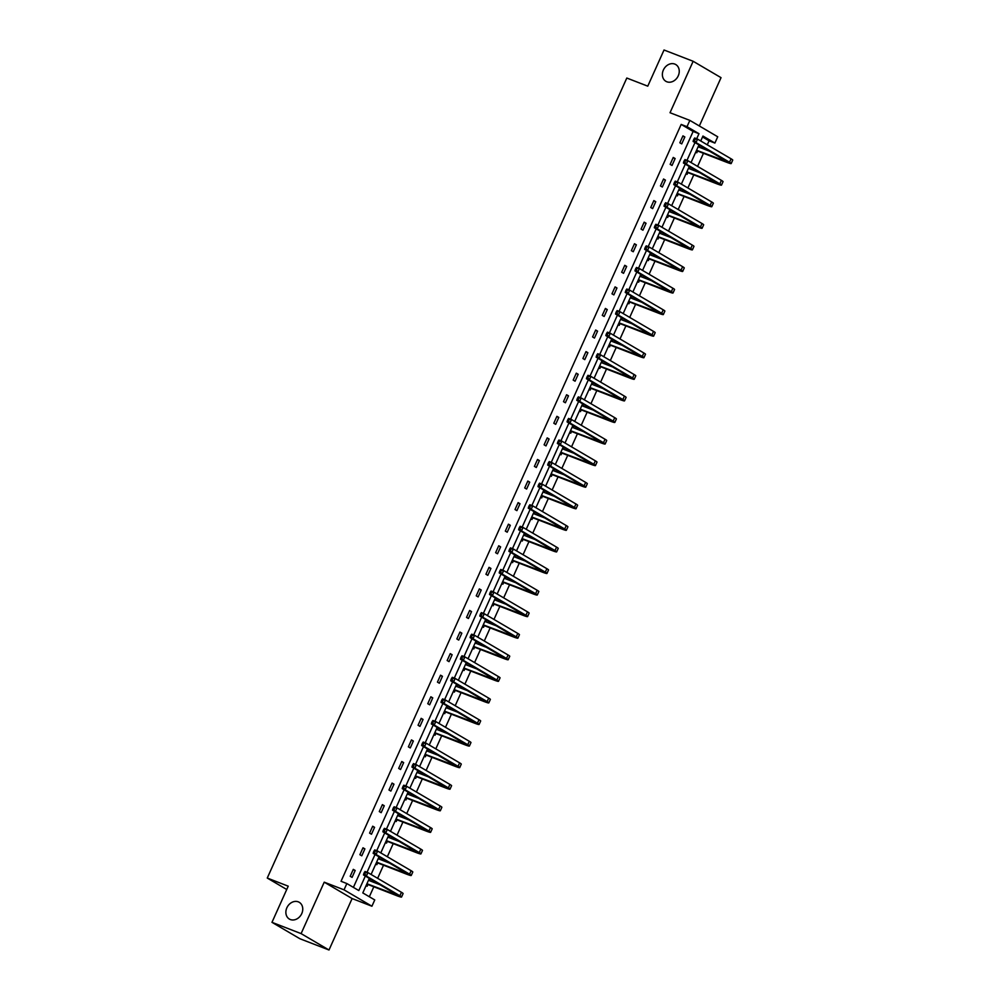<?xml version="1.0" encoding="UTF-8"?>
<svg xmlns="http://www.w3.org/2000/svg" width="1000" height="1000" viewBox="0 0 1000 1000"><rect width="100%" height="100%" fill="white"/><g stroke="black" fill="none" stroke-linecap="round" stroke-linejoin="round"><path stroke-width="1.5" d="M298.288 901.838A9.738 7.963 120.4 0 1 299.237 902.3A9.738 7.963 120.4 0 1 301.488 914.163A9.738 7.963 120.4 0 1 290.338 919.538A9.738 7.963 120.4 0 1 289.375 919.075A9.738 7.963 120.4 0 1 287.137 907.225A9.738 7.963 120.4 0 1 298.288 901.838M674.788 64.075A9.738 7.963 120.4 0 1 675.75 64.538A9.738 7.963 120.4 0 1 677.987 76.388A9.738 7.963 120.4 0 1 666.838 81.775A9.738 7.963 120.4 0 1 665.888 81.312A9.738 7.963 120.4 0 1 663.637 69.463A9.738 7.963 120.4 0 1 674.788 64.075M699.338 125.975L721.038 77.663L693.15 61.275L670.025 112.725L689.837 120.388L717.725 136.775L714.9 143.075L702.95 136.05L700.738 140.975M271.975 922.337L301.1 933.612L329 950L299.875 938.725L271.975 922.337L288.225 886.175L267.262 878.05L626.8 78.037L647.763 86.163L664.025 50L693.15 61.275M707.275 144.812L709.075 140.812L714.9 143.075M369.338 896.75L373.825 886.787M375.525 883.012L375.875 882.225M377.638 878.312L383.512 865.212M385.213 861.438L385.562 860.65M387.325 856.737L393.212 843.637M394.913 839.862L395.262 839.075M397.025 835.163L402.912 822.062M404.6 818.288L404.963 817.513M406.712 813.587L412.6 800.5M414.3 796.712L414.65 795.938M416.413 792.013L422.3 778.925M424 775.138L424.35 774.362M426.112 770.438L431.987 757.35M433.688 753.575L434.038 752.788M435.8 748.875L441.688 735.775M443.387 732L443.738 731.213M445.5 727.3L451.388 714.2M453.088 710.425L453.438 709.638M455.2 705.725L461.075 692.625M462.775 688.85L463.125 688.062M464.888 684.15L470.775 671.05M472.475 667.275L472.825 666.5M474.588 662.575L480.475 649.488M482.175 645.7L482.525 644.925M484.288 641L490.163 627.913M491.863 624.125L492.212 623.35M493.975 619.425L499.862 606.337M501.562 602.562L501.912 601.775M503.675 597.85L509.562 584.763M511.25 580.988L511.613 580.2M513.362 576.287L519.25 563.188M520.95 559.412L521.3 558.625M523.062 554.712L528.95 541.613M530.65 537.837L531 537.05M532.762 533.138L538.638 520.037M540.337 516.263L540.688 515.475M542.45 511.562L548.337 498.475M550.037 494.688L550.388 493.913M552.15 489.988L558.038 476.9M559.738 473.113L560.087 472.337M561.85 468.413L567.725 455.325M569.425 451.538L569.775 450.763M571.538 446.838L577.425 433.75M579.125 429.975L579.475 429.188M581.237 425.275L587.125 412.175M588.812 408.4L589.175 407.612M590.938 403.7L596.812 390.6M598.513 386.825L598.862 386.037M600.625 382.125L606.512 369.025M608.212 365.25L608.562 364.462M610.325 360.55L616.213 347.45M617.9 343.675L618.263 342.9M620.013 338.975L625.9 325.887M627.6 322.1L627.95 321.325M629.712 317.4L635.6 304.312M637.3 300.525L637.65 299.75M639.412 295.825L645.288 282.738M646.988 278.962L647.337 278.175M649.1 274.25L654.987 261.163M656.688 257.387L657.038 256.6M658.8 252.688L664.688 239.587M666.388 235.812L666.737 235.025M668.5 231.112L674.375 218.012M676.075 214.237L676.425 213.45M678.188 209.537L684.075 196.438M685.775 192.662L686.125 191.887M687.887 187.963L693.775 174.875M695.462 171.088L695.825 170.312M697.575 166.388L703.462 153.3M705.163 149.512L705.512 148.737M369.338 878.388L362.8 892.913L374.75 899.938L371.925 906.225L344.038 889.837L346.863 883.55L358.812 890.562L365.337 876.038M329 950L352.113 898.55L371.925 906.225M267.262 878.05L286.737 889.5M364.888 848.9L363 847.788L359.888 854.7L361.775 855.812L364.888 848.9L362.85 848.112M384.275 805.75L382.388 804.638L379.288 811.55L381.163 812.663L384.275 805.75L382.25 804.963M403.663 762.6L401.788 761.5L398.675 768.413L400.562 769.513L403.663 762.6L401.637 761.812M423.062 719.45L421.175 718.35L418.062 725.263L419.95 726.375L423.062 719.45L421.025 718.662M442.45 676.312L440.562 675.2L437.45 682.113L439.338 683.225L442.45 676.312L440.425 675.525M461.838 633.162L459.95 632.05L456.85 638.962L458.738 640.075L461.838 633.162L459.812 632.375M481.225 590.013L479.35 588.913L476.238 595.825L478.125 596.925L481.225 590.013L479.2 589.225M500.625 546.862L498.738 545.763L495.625 552.675L497.512 553.787L500.625 546.862L498.587 546.087M520.013 503.725L518.125 502.612L515.025 509.525L516.9 510.637L520.013 503.725L517.987 502.938M539.4 460.575L537.513 459.462L534.412 466.388L536.3 467.488L539.4 460.575L537.375 459.787M558.787 417.425L556.912 416.325L553.8 423.237L555.688 424.338L558.787 417.425L556.763 416.637M578.188 374.275L576.3 373.175L573.188 380.087L575.075 381.2L578.188 374.275L576.15 373.5M597.575 331.138L595.688 330.025L592.587 336.938L594.462 338.05L597.575 331.138L595.55 330.35M616.962 287.987L615.087 286.875L611.975 293.8L613.862 294.9L616.962 287.987L614.938 287.2M636.362 244.838L634.475 243.738L631.362 250.65L633.25 251.75L636.362 244.838L634.325 244.05M655.75 201.7L653.863 200.588L650.75 207.5L652.638 208.612L655.75 201.7L653.725 200.912M675.138 158.55L673.25 157.438L670.15 164.35L672.025 165.463L675.138 158.55L673.112 157.762M353.4 887.387L693.125 131.45L681.188 124.425L341.037 881.287L346.863 883.55M684.837 136.975L682.95 135.863L679.837 142.787L681.725 143.887L684.837 136.975L682.8 136.188M665.438 180.125L663.562 179.013L660.45 185.925L662.337 187.037L665.438 180.125L663.413 179.338M646.05 223.263L644.163 222.162L641.062 229.075L642.95 230.188L646.05 223.263L644.025 222.488M626.663 266.413L624.775 265.312L621.675 272.225L623.55 273.325L626.663 266.413L624.637 265.625M607.275 309.562L605.388 308.45L602.275 315.363L604.163 316.475L607.275 309.562L605.237 308.775M587.875 352.713L586 351.6L582.888 358.512L584.775 359.625L587.875 352.713L585.85 351.925M568.488 395.85L566.6 394.75L563.5 401.662L565.388 402.775L568.488 395.85L566.462 395.075M549.1 439L547.212 437.9L544.1 444.812L545.988 445.913L549.1 439L547.075 438.212M529.712 482.15L527.825 481.037L524.712 487.95L526.6 489.062L529.712 482.15L527.675 481.362M510.312 525.3L508.438 524.188L505.325 531.1L507.212 532.212L510.312 525.3L508.288 524.513M490.925 568.438L489.038 567.337L485.938 574.25L487.812 575.35L490.925 568.438L488.9 567.65M471.538 611.587L469.65 610.475L466.538 617.4L468.425 618.5L471.538 611.587L469.5 610.8M452.15 654.737L450.262 653.625L447.15 660.537L449.038 661.65L452.15 654.737L450.112 653.95M432.75 697.875L430.863 696.775L427.762 703.688L429.65 704.8L432.75 697.875L430.725 697.1M413.363 741.025L411.475 739.925L408.375 746.838L410.25 747.938L413.363 741.025L411.337 740.238M393.975 784.175L392.088 783.062L388.975 789.987L390.863 791.087L393.975 784.175L391.938 783.388M374.575 827.325L372.7 826.213L369.588 833.125L371.475 834.237L374.575 827.325L372.55 826.538M355.188 870.462L353.3 869.362L350.2 876.275L352.088 877.387L355.188 870.462L353.162 869.688M681.188 124.425L687.013 126.688L689.837 120.388M352.113 898.55L324.225 882.175L301.1 933.612M324.225 882.175L344.038 889.837M696.675 138.775L698.962 133.7L687.013 126.688M367.038 872.262L375.037 854.463M376.725 850.688L384.725 832.887M386.425 829.112L394.425 811.325M396.125 807.537L404.125 789.75M405.812 785.975L413.812 768.175M415.513 764.4L423.512 746.6M425.213 742.825L433.2 725.025M434.9 721.25L442.9 703.45M444.6 699.675L452.6 681.875M454.3 678.1L462.287 660.312M463.988 656.525L471.987 638.737M473.688 634.95L481.688 617.163M483.375 613.387L491.375 595.588M493.075 591.812L501.075 574.012M502.775 570.237L510.763 552.438M512.463 548.663L520.462 530.862M522.163 527.087L530.163 509.288M531.862 505.513L539.85 487.725M541.55 483.938L549.55 466.15M551.25 462.375L559.25 444.575M560.938 440.8L568.938 423M570.638 419.225L578.638 401.425M580.337 397.65L588.337 379.85M590.025 376.075L598.025 358.275M599.725 354.5L607.725 336.712M609.425 332.925L617.413 315.138M619.113 311.35L627.112 293.562M628.812 289.788L636.812 271.988M638.513 268.212L646.5 250.413M648.2 246.637L656.2 228.837M657.9 225.062L665.9 207.262M667.588 203.487L675.588 185.7M677.288 181.912L685.288 164.125M686.988 160.338L694.987 142.55M698.975 144.9L691.038 162.55M689.287 166.462L681.35 184.125M679.587 188.038L671.65 205.7M669.887 209.613L661.963 227.275M660.2 231.188L652.262 248.837M650.5 252.763L642.562 270.413M640.8 274.337L632.875 291.988M631.112 295.912L623.175 313.562M621.413 317.475L613.475 335.138M611.712 339.05L603.787 356.712M602.025 360.625L594.087 378.288M592.325 382.2L584.388 399.85M582.638 403.775L574.7 421.425M572.938 425.35L565 443M563.237 446.925L555.312 464.575M553.55 468.5L545.612 486.15M543.85 490.062L535.913 507.725M534.15 511.637L526.225 529.3M524.462 533.212L516.525 550.862M514.763 554.788L506.825 572.438M505.062 576.362L497.137 594.012M495.375 597.938L487.438 615.588M485.675 619.513L477.738 637.163M475.988 641.075L468.05 658.737M466.287 662.65L458.35 680.312M456.587 684.225L448.663 701.888M446.9 705.8L438.963 723.45M437.2 727.375L429.263 745.025M427.5 748.95L419.575 766.6M417.812 770.525L409.875 788.175M408.113 792.087L400.175 809.75M398.425 813.662L390.487 831.325M388.725 835.238L380.788 852.9M379.025 856.812L371.087 874.463M709.075 140.812L702.537 136.975M369.2 878.7L370.262 879.325L369.637 880.738M367.863 884.688L367.163 886.237L366.087 885.612M378.888 857.125L379.963 857.75L379.325 859.163M377.55 863.112L376.85 864.663L375.788 864.038M388.587 835.55L389.663 836.175L389.025 837.588M387.25 841.538L386.55 843.088L385.475 842.463M398.275 813.975L399.35 814.6L398.725 816.012M396.95 819.963L396.25 821.525L395.175 820.888M407.975 792.4L409.05 793.025L408.413 794.438M406.637 798.388L405.938 799.95L404.875 799.312M417.675 770.825L418.75 771.462L418.113 772.862M416.337 776.825L415.637 778.375L414.562 777.738M427.362 749.25L428.438 749.887L427.812 751.287M426.025 755.25L425.337 756.8L424.263 756.175M437.062 727.675L438.137 728.312L437.5 729.712M435.725 733.675L435.025 735.225L433.95 734.6M446.763 706.112L447.825 706.737L447.2 708.15M445.425 712.1L444.725 713.65L443.65 713.025M456.45 684.538L457.525 685.163L456.887 686.575M455.112 690.525L454.412 692.075L453.35 691.45M466.15 662.962L467.225 663.587L466.587 665M464.812 668.95L464.113 670.5L463.038 669.875M475.85 641.388L476.912 642.013L476.287 643.425M474.513 647.375L473.812 648.938L472.738 648.3M485.538 619.812L486.613 620.45L485.975 621.85M484.2 625.8L483.5 627.362L482.438 626.725M495.238 598.237L496.312 598.875L495.675 600.275M493.9 604.237L493.2 605.788L492.125 605.15M504.925 576.663L506 577.3L505.375 578.7M503.587 582.663L502.9 584.212L501.825 583.587M514.625 555.1L515.7 555.725L515.062 557.137M513.288 561.087L512.587 562.638L511.512 562.013M524.325 533.525L525.4 534.15L524.763 535.562M522.987 539.513L522.288 541.062L521.213 540.438M534.012 511.95L535.087 512.575L534.462 513.987M532.675 517.938L531.987 519.487L530.913 518.862M543.713 490.375L544.788 491L544.15 492.413M542.375 496.362L541.675 497.925L540.6 497.287M553.413 468.8L554.475 469.425L553.85 470.838M552.075 474.787L551.375 476.35L550.3 475.712M563.1 447.225L564.175 447.863L563.538 449.263M561.763 453.225L561.062 454.775L560 454.137M572.8 425.65L573.875 426.287L573.237 427.688M571.462 431.65L570.763 433.2L569.688 432.575M582.5 404.075L583.562 404.712L582.938 406.112M581.163 410.075L580.462 411.625L579.388 411M592.188 382.512L593.263 383.137L592.625 384.55M590.85 388.5L590.15 390.05L589.087 389.425M601.888 360.938L602.962 361.562L602.325 362.975M600.55 366.925L599.85 368.475L598.775 367.85M611.575 339.363L612.65 339.988L612.025 341.4M610.237 345.35L609.55 346.9L608.475 346.275M621.275 317.787L622.35 318.412L621.712 319.825M619.938 323.775L619.237 325.337L618.162 324.7M630.975 296.212L632.05 296.85L631.413 298.25M629.637 302.2L628.938 303.762L627.863 303.125M640.662 274.637L641.737 275.275L641.112 276.675M639.325 280.637L638.638 282.188L637.562 281.55M650.362 253.062L651.438 253.7L650.8 255.1M649.025 259.062L648.325 260.613L647.25 259.988M660.062 231.5L661.125 232.125L660.5 233.538M658.725 237.488L658.025 239.037L656.95 238.412M669.75 209.925L670.825 210.55L670.188 211.962M668.413 215.912L667.712 217.463L666.65 216.838M679.45 188.35L680.525 188.975L679.887 190.387M678.112 194.338L677.412 195.888L676.338 195.263M689.15 166.775L690.212 167.4L689.587 168.812M687.812 172.763L687.113 174.325L686.038 173.688M698.838 145.2L699.912 145.838L699.275 147.238M697.5 151.188L696.8 152.75L695.738 152.113M693.125 131.45L698.962 133.7M698.763 145.387L699.912 145.838M689.062 166.962L690.212 167.4M679.362 188.525L680.525 188.975M669.675 210.1L670.825 210.55M659.975 231.675L661.125 232.125M650.275 253.25L651.438 253.7M640.588 274.825L641.737 275.275M630.887 296.4L632.05 296.85M621.188 317.975L622.35 318.412M611.5 339.55L612.65 339.988M601.8 361.112L602.962 361.562M592.112 382.688L593.263 383.137M582.413 404.263L583.562 404.712M572.712 425.838L573.875 426.287M563.025 447.413L564.175 447.863M553.325 468.988L554.475 469.425M543.625 490.562L544.788 491M533.938 512.125L535.087 512.575M524.237 533.7L525.4 534.15M514.55 555.275L515.7 555.725M504.85 576.85L506 577.3M495.15 598.425L496.312 598.875M485.462 620L486.613 620.45M475.763 641.575L476.912 642.013M466.062 663.15L467.225 663.587M456.375 684.712L457.525 685.163M446.675 706.287L447.825 706.737M436.975 727.862L438.137 728.312M427.287 749.438L428.438 749.887M417.587 771.012L418.75 771.462M407.9 792.588L409.05 793.025M398.2 814.163L399.35 814.6M388.5 835.725L389.663 836.175M378.812 857.3L379.963 857.75M369.113 878.875L370.262 879.325M698.312 146.387L698.975 147.125M694.087 138.787L693.462 140.162L694.625 140.625L694.65 137.988L697.562 139.113L696.012 142.575L729.525 162.25A11.4 0.862 24.2 0 1 731.188 163.55A11.4 0.862 24.2 0 1 726.438 162.188L697.95 151.163L696.1 151.3M698.125 146.788L710.1 151.425M696.575 150.25L727.725 161.988L693.1 141.438L693.462 140.162M695.25 139.238L697.562 139.113L731.075 158.8A11.4 0.862 24.2 0 1 732.738 160.087L731.188 163.55M694.625 140.625L696.012 142.575L693.1 141.438M696.538 150.325L697.95 151.163M688.612 167.963L689.275 168.7M684.388 160.362L683.763 161.737L684.938 162.188L684.963 159.562L687.875 160.688L686.325 164.15L719.825 183.825A11.4 0.862 24.2 0 1 721.488 185.125A11.4 0.862 24.2 0 1 716.75 183.762L688.25 172.738L686.4 172.875M688.425 168.363L700.413 173M686.875 171.825L718.025 183.562L683.413 163.012L683.763 161.737M685.55 160.812L687.875 160.688L721.388 180.375A11.4 0.862 24.2 0 1 723.05 181.663L721.488 185.125M684.938 162.188L686.325 164.15L683.413 163.012M686.838 171.9L688.25 172.738M678.913 189.525L679.587 190.263M674.688 181.938L674.075 183.312L675.238 183.762L675.263 181.137L678.175 182.262L676.625 185.712L710.138 205.4A11.4 0.862 24.2 0 1 711.8 206.688A11.4 0.862 24.2 0 1 707.05 205.338L678.55 194.3L676.712 194.45M678.737 189.938L690.713 194.575M677.175 193.4L708.325 205.138L673.713 184.587L674.075 183.312M675.863 182.387L678.175 182.262L711.688 201.95A11.4 0.862 24.2 0 1 713.35 203.238L711.8 206.688M675.238 183.762L676.625 185.712L673.713 184.587M677.15 193.475L678.55 194.3M669.225 211.1L669.887 211.838M665 203.5L664.375 204.887L665.537 205.338L665.575 202.7L668.487 203.837L666.925 207.288L700.438 226.975A11.4 0.862 24.2 0 1 702.1 228.263A11.4 0.862 24.2 0 1 697.35 226.912L668.863 215.875L667.013 216.025M669.038 211.513L681.025 216.15M667.487 214.963L698.637 226.713L664.013 206.163L664.375 204.887M666.162 203.962L668.487 203.837L701.988 223.512A11.4 0.862 24.2 0 1 703.65 224.812L702.1 228.263M665.537 205.338L666.925 207.288L664.013 206.163M667.45 215.05L668.863 215.875M659.525 232.675L660.188 233.412M655.3 225.075L654.675 226.462L655.85 226.912L655.875 224.275L658.787 225.413L657.237 228.863L690.738 248.55A11.4 0.862 24.2 0 1 692.412 249.838A11.4 0.862 24.2 0 1 687.663 248.487L659.163 237.45L657.312 237.587M659.338 233.088L671.325 237.725M657.788 236.537L688.938 248.275L654.325 227.738L654.675 226.462M656.462 225.525L658.787 225.413L692.3 245.087A11.4 0.862 24.2 0 1 693.962 246.388L692.412 249.838M655.85 226.912L657.237 228.863L654.325 227.738M657.75 236.625L659.163 237.45M649.825 254.25L650.5 254.988M645.6 246.65L644.987 248.038L646.15 248.487L646.175 245.85L649.087 246.975L647.537 250.438L681.05 270.125A11.4 0.862 24.2 0 1 682.712 271.413A11.4 0.862 24.2 0 1 677.962 270.062L649.475 259.025L647.625 259.163M649.65 254.662L661.625 259.3M648.1 258.113L679.25 269.85L644.625 249.312L644.987 248.038M646.775 247.1L649.087 246.975L682.6 266.663A11.4 0.862 24.2 0 1 684.262 267.95L682.712 271.413M646.15 248.487L647.537 250.438L644.625 249.312M648.062 258.2L649.475 259.025M640.138 275.825L640.8 276.562M635.913 268.225L635.288 269.613L636.45 270.062L636.487 267.425L639.4 268.55L637.837 272.013L671.35 291.7A11.4 0.862 24.2 0 1 673.012 292.987A11.4 0.862 24.2 0 1 668.263 291.637L639.775 280.6L637.925 280.738M639.95 276.238L651.938 280.875M638.4 279.688L669.55 291.425L634.925 270.887L635.288 269.613M637.075 268.675L639.4 268.55L672.9 288.238A11.4 0.862 24.2 0 1 674.575 289.525L673.012 292.987M636.45 270.062L637.837 272.013L634.925 270.887M638.362 279.775L639.775 280.6M630.438 297.4L631.112 298.137M626.213 289.8L625.6 291.188L626.763 291.637L626.788 289L629.7 290.125L628.15 293.587L661.663 313.263A11.4 0.862 24.2 0 1 663.325 314.562A11.4 0.862 24.2 0 1 658.575 313.2L630.075 302.175L628.225 302.312M630.262 297.8L642.237 302.45M628.7 301.262L659.85 313L625.237 292.45L625.6 291.188M627.375 290.25L629.7 290.125L663.213 309.812A11.4 0.862 24.2 0 1 664.875 311.1L663.325 314.562M626.763 291.637L628.15 293.587L625.237 292.45M628.663 301.337L630.075 302.175M620.75 318.975L621.413 319.713M616.525 311.375L615.9 312.75L617.062 313.2L617.087 310.575L620 311.7L618.45 315.163L651.963 334.837A11.4 0.862 24.2 0 1 653.625 336.138A11.4 0.862 24.2 0 1 648.875 334.775L620.388 323.75L618.538 323.888M620.562 319.375L632.537 324.012M619.012 322.837L650.163 334.575L615.538 314.025L615.9 312.75M617.688 311.825L620 311.7L653.512 331.388A11.4 0.862 24.2 0 1 655.175 332.675L653.625 336.138M617.062 313.2L618.45 315.163L615.538 314.025M618.975 322.912L620.388 323.75M611.05 340.538L611.712 341.275M606.825 332.95L606.2 334.325L607.362 334.775L607.4 332.15L610.312 333.275L608.75 336.725L642.262 356.413A11.4 0.862 24.2 0 1 643.925 357.7A11.4 0.862 24.2 0 1 639.188 356.35L610.688 345.312L608.837 345.462M610.862 340.95L622.85 345.588M609.312 344.412L640.462 356.15L605.837 335.6L606.2 334.325M607.987 333.4L610.312 333.275L643.825 352.962A11.4 0.862 24.2 0 1 645.487 354.25L643.925 357.7M607.362 334.775L608.75 336.725L605.837 335.6M609.275 344.487L610.688 345.312M601.35 362.113L602.025 362.85M597.125 354.513L596.512 355.9L597.675 356.35L597.7 353.725L600.612 354.85L599.062 358.3L632.575 377.987A11.4 0.862 24.2 0 1 634.237 379.275A11.4 0.862 24.2 0 1 629.487 377.925L600.988 366.887L599.15 367.038M601.175 362.525L613.15 367.163M599.612 365.988L630.763 377.725L596.15 357.175L596.512 355.9M598.3 354.975L600.612 354.85L634.125 374.525A11.4 0.862 24.2 0 1 635.788 375.825L634.237 379.275M597.675 356.35L599.062 358.3L596.15 357.175M599.575 366.062L600.988 366.887M591.663 383.688L592.325 384.425M587.438 376.087L586.812 377.475L587.975 377.925L588 375.288L590.913 376.425L589.362 379.875L622.875 399.562A11.4 0.862 24.2 0 1 624.538 400.85A11.4 0.862 24.2 0 1 619.788 399.5L591.3 388.462L589.45 388.6M591.475 384.1L603.45 388.738M589.925 387.55L621.075 399.3L586.45 378.75L586.812 377.475M588.6 376.538L590.913 376.425L624.425 396.1A11.4 0.862 24.2 0 1 626.087 397.4L624.538 400.85M587.975 377.925L589.362 379.875L586.45 378.75M589.888 387.638L591.3 388.462M581.962 405.262L582.625 406M577.737 397.663L577.112 399.05L578.288 399.5L578.312 396.863L581.225 397.987L579.675 401.45L613.175 421.138A11.4 0.862 24.2 0 1 614.837 422.425A11.4 0.862 24.2 0 1 610.1 421.075L581.6 410.037L579.75 410.175M581.775 405.675L593.763 410.312M580.225 409.125L611.375 420.863L576.763 400.325L577.112 399.05M578.9 398.113L581.225 397.987L614.738 417.675A11.4 0.862 24.2 0 1 616.4 418.963L614.837 422.425M578.288 399.5L579.675 401.45L576.763 400.325M580.188 409.212L581.6 410.037M572.263 426.838L572.938 427.575M568.038 419.237L567.425 420.625L568.587 421.075L568.612 418.438L571.525 419.562L569.975 423.025L603.488 442.713A11.4 0.862 24.2 0 1 605.15 444A11.4 0.862 24.2 0 1 600.4 442.65L571.912 431.613L570.062 431.75M572.087 427.25L584.062 431.887M570.525 430.7L601.675 442.438L567.062 421.9L567.425 420.625M569.212 419.688L571.525 419.562L605.037 439.25A11.4 0.862 24.2 0 1 606.7 440.538L605.15 444M568.587 421.075L569.975 423.025L567.062 421.9M570.5 430.788L571.912 431.613M562.575 448.413L563.237 449.15M558.35 440.812L557.725 442.2L558.888 442.65L558.925 440.012L561.838 441.138L560.275 444.6L593.787 464.275A11.4 0.862 24.2 0 1 595.45 465.575A11.4 0.862 24.2 0 1 590.7 464.212L562.212 453.188L560.363 453.325M562.388 448.812L574.375 453.462M560.837 452.275L591.987 464.012L557.362 443.475L557.725 442.2M559.513 441.262L561.838 441.138L595.337 460.825A11.4 0.862 24.2 0 1 597 462.113L595.45 465.575M558.888 442.65L560.275 444.6L557.362 443.475M560.8 452.35L562.212 453.188M552.875 469.988L553.538 470.725M548.65 462.388L548.025 463.762L549.2 464.225L549.225 461.587L552.137 462.713L550.588 466.175L584.087 485.85A11.4 0.862 24.2 0 1 585.763 487.15A11.4 0.862 24.2 0 1 581.013 485.788L552.513 474.762L550.662 474.9M552.688 470.387L564.675 475.025M551.138 473.85L582.288 485.588L547.675 465.037L548.025 463.762M549.812 462.837L552.137 462.713L585.65 482.4A11.4 0.862 24.2 0 1 587.312 483.688L585.763 487.15M549.2 464.225L550.588 466.175L547.675 465.037M551.1 473.925L552.513 474.762M543.175 491.562L543.85 492.3M538.962 483.963L538.337 485.337L539.5 485.788L539.525 483.162L542.438 484.288L540.887 487.75L574.4 507.425A11.4 0.862 24.2 0 1 576.062 508.725A11.4 0.862 24.2 0 1 571.312 507.362L542.825 496.337L540.975 496.475M543 491.962L554.975 496.6M541.45 495.425L572.6 507.163L537.975 486.613L538.337 485.337M540.125 484.412L542.438 484.288L575.95 503.975A11.4 0.862 24.2 0 1 577.612 505.262L576.062 508.725M539.5 485.788L540.887 487.75L537.975 486.613M541.413 495.5L542.825 496.337M533.488 513.125L534.15 513.862M529.263 505.538L528.638 506.912L529.8 507.362L529.837 504.738L532.75 505.863L531.188 509.312L564.7 529A11.4 0.862 24.2 0 1 566.362 530.288A11.4 0.862 24.2 0 1 561.613 528.938L533.125 517.9L531.275 518.05M533.3 513.538L545.288 518.175M531.75 517L562.9 528.737L528.275 508.188L528.638 506.912M530.425 505.988L532.75 505.863L566.263 525.55A11.4 0.862 24.2 0 1 567.925 526.838L566.362 530.288M529.8 507.362L531.188 509.312L528.275 508.188M531.712 517.075L533.125 517.9M523.787 534.7L524.462 535.438M519.562 527.1L518.95 528.488L520.112 528.938L520.138 526.3L523.05 527.438L521.5 530.887L555.013 550.575A11.4 0.862 24.2 0 1 556.675 551.862A11.4 0.862 24.2 0 1 551.925 550.513L523.425 539.475L521.575 539.625M523.612 535.112L535.588 539.75M522.05 538.562L553.2 550.312L518.587 529.763L518.95 528.488M520.725 527.562L523.05 527.438L556.562 547.112A11.4 0.862 24.2 0 1 558.225 548.413L556.675 551.862M520.112 528.938L521.5 530.887L518.587 529.763M522.013 538.65L523.425 539.475M514.1 556.275L514.763 557.013M509.875 548.675L509.25 550.062L510.412 550.513L510.438 547.875L513.35 549.012L511.8 552.463L545.312 572.15A11.4 0.862 24.2 0 1 546.975 573.438A11.4 0.862 24.2 0 1 542.225 572.087L513.737 561.05L511.887 561.188M513.913 556.688L525.887 561.325M512.362 560.138L543.513 571.875L508.888 551.337L509.25 550.062M511.037 549.125L513.35 549.012L546.862 568.688A11.4 0.862 24.2 0 1 548.525 569.987L546.975 573.438M510.412 550.513L511.8 552.463L508.888 551.337M512.325 560.225L513.737 561.05M504.4 577.85L505.062 578.587M500.175 570.25L499.55 571.638L500.712 572.087L500.75 569.45L503.663 570.575L502.1 574.038L535.612 593.725A11.4 0.862 24.2 0 1 537.275 595.013A11.4 0.862 24.2 0 1 532.537 593.663L504.038 582.625L502.188 582.762M504.212 578.263L516.2 582.9M502.663 581.712L533.812 593.45L499.188 572.913L499.55 571.638M501.337 570.7L503.663 570.575L537.175 590.262A11.4 0.862 24.2 0 1 538.837 591.55L537.275 595.013M500.712 572.087L502.1 574.038L499.188 572.913M502.625 581.8L504.038 582.625M494.7 599.425L495.375 600.163M490.475 591.825L489.862 593.212L491.025 593.663L491.05 591.025L493.963 592.15L492.413 595.612L525.925 615.3A11.4 0.862 24.2 0 1 527.587 616.587A11.4 0.862 24.2 0 1 522.837 615.237L494.338 604.2L492.5 604.338M494.525 599.825L506.5 604.475M492.962 603.288L524.113 615.025L489.5 594.487L489.862 593.212M491.65 592.275L493.963 592.15L527.475 611.838A11.4 0.862 24.2 0 1 529.138 613.125L527.587 616.587M491.025 593.663L492.413 595.612L489.5 594.487M492.925 603.375L494.338 604.2M485.012 621L485.675 621.737M480.788 613.4L480.163 614.788L481.325 615.237L481.35 612.6L484.275 613.725L482.713 617.188L516.225 636.862A11.4 0.862 24.2 0 1 517.888 638.162A11.4 0.862 24.2 0 1 513.138 636.8L484.65 625.775L482.8 625.913M484.825 621.4L496.8 626.038M483.275 624.862L514.425 636.6L479.8 616.05L480.163 614.788M481.95 613.85L484.275 613.725L517.775 633.413A11.4 0.862 24.2 0 1 519.438 634.7L517.888 638.162M481.325 615.237L482.713 617.188L479.8 616.05M483.237 624.938L484.65 625.775M475.312 642.575L475.975 643.312M471.087 634.975L470.462 636.35L471.637 636.8L471.662 634.175L474.575 635.3L473.025 638.763L506.525 658.438A11.4 0.862 24.2 0 1 508.188 659.737A11.4 0.862 24.2 0 1 503.45 658.375L474.95 647.35L473.1 647.487M475.125 642.975L487.113 647.613M473.575 646.438L504.725 658.175L470.112 637.625L470.462 636.35M472.25 635.425L474.575 635.3L508.088 654.987A11.4 0.862 24.2 0 1 509.75 656.275L508.188 659.737M471.637 636.8L473.025 638.763L470.112 637.625M473.537 646.513L474.95 647.35M465.613 664.137L466.287 664.875M461.388 656.55L460.775 657.925L461.938 658.375L461.962 655.75L464.875 656.875L463.325 660.325L496.838 680.013A11.4 0.862 24.2 0 1 498.5 681.3A11.4 0.862 24.2 0 1 493.75 679.95L465.262 668.913L463.413 669.062M465.438 664.55L477.413 669.188M463.875 668.012L495.025 679.75L460.412 659.2L460.775 657.925M462.562 657L464.875 656.875L498.387 676.562A11.4 0.862 24.2 0 1 500.05 677.85L498.5 681.3M461.938 658.375L463.325 660.325L460.412 659.2M463.85 668.088L465.262 668.913M455.925 685.713L456.587 686.45M451.7 678.112L451.075 679.5L452.238 679.95L452.275 677.312L455.188 678.45L453.625 681.9L487.137 701.587A11.4 0.862 24.2 0 1 488.8 702.875A11.4 0.862 24.2 0 1 484.05 701.525L455.562 690.487L453.713 690.638M455.737 686.125L467.725 690.763M454.188 689.587L485.337 701.325L450.712 680.775L451.075 679.5M452.863 678.575L455.188 678.45L488.688 698.125A11.4 0.862 24.2 0 1 490.363 699.425L488.8 702.875M452.238 679.95L453.625 681.9L450.712 680.775M454.15 689.663L455.562 690.487M446.225 707.288L446.887 708.025M442 699.688L441.375 701.075L442.55 701.525L442.575 698.888L445.487 700.025L443.938 703.475L477.438 723.162A11.4 0.862 24.2 0 1 479.113 724.45A11.4 0.862 24.2 0 1 474.363 723.1L445.863 712.062L444.012 712.2M446.037 707.7L458.025 712.337M444.487 711.15L475.637 722.9L441.025 702.35L441.375 701.075M443.162 700.138L445.487 700.025L479 719.7A11.4 0.862 24.2 0 1 480.662 721L479.113 724.45M442.55 701.525L443.938 703.475L441.025 702.35M444.45 711.237L445.863 712.062M436.525 728.863L437.2 729.6M432.312 721.263L431.688 722.65L432.85 723.1L432.875 720.462L435.788 721.587L434.237 725.05L467.75 744.737A11.4 0.862 24.2 0 1 469.412 746.025A11.4 0.862 24.2 0 1 464.663 744.675L436.175 733.637L434.325 733.775M436.35 729.275L448.325 733.913M434.8 732.725L465.95 744.463L431.325 723.925L431.688 722.65M433.475 721.712L435.788 721.587L469.3 741.275A11.4 0.862 24.2 0 1 470.962 742.562L469.412 746.025M432.85 723.1L434.237 725.05L431.325 723.925M434.762 732.812L436.175 733.637M426.838 750.438L427.5 751.175M422.612 742.837L421.987 744.225L423.15 744.675L423.188 742.038L426.1 743.162L424.538 746.625L458.05 766.312A11.4 0.862 24.2 0 1 459.712 767.6A11.4 0.862 24.2 0 1 454.963 766.25L426.475 755.212L424.625 755.35M426.65 750.85L438.638 755.487M425.1 754.3L456.25 766.038L421.625 745.5L421.987 744.225M423.775 743.288L426.1 743.162L459.613 762.85A11.4 0.862 24.2 0 1 461.275 764.137L459.712 767.6M423.15 744.675L424.538 746.625L421.625 745.5M425.062 754.388L426.475 755.212M417.137 772.013L417.812 772.75M412.912 764.412L412.3 765.8L413.462 766.25L413.488 763.612L416.4 764.737L414.85 768.2L448.363 787.875A11.4 0.862 24.2 0 1 450.025 789.175A11.4 0.862 24.2 0 1 445.275 787.812L416.775 776.787L414.938 776.925M416.962 772.412L428.938 777.062M415.4 775.875L446.55 787.613L411.938 767.075L412.3 765.8M414.075 764.862L416.4 764.737L449.913 784.425A11.4 0.862 24.2 0 1 451.575 785.713L450.025 789.175M413.462 766.25L414.85 768.2L411.938 767.075M415.363 775.95L416.775 776.787M407.45 793.587L408.113 794.325M403.225 785.987L402.6 787.362L403.762 787.825L403.787 785.188L406.7 786.312L405.15 789.775L438.663 809.45A11.4 0.862 24.2 0 1 440.325 810.75A11.4 0.862 24.2 0 1 435.575 809.388L407.088 798.363L405.238 798.5M407.262 793.988L419.237 798.625M405.712 797.45L436.863 809.188L402.238 788.637L402.6 787.362M404.387 786.438L406.7 786.312L440.213 806A11.4 0.862 24.2 0 1 441.875 807.288L440.325 810.75M403.762 787.825L405.15 789.775L402.238 788.637M405.675 797.525L407.088 798.363M397.75 815.163L398.413 815.888M393.525 807.562L392.9 808.938L394.062 809.388L394.1 806.762L397.013 807.887L395.462 811.338L428.963 831.025A11.4 0.862 24.2 0 1 430.625 832.312A11.4 0.862 24.2 0 1 425.887 830.962L397.388 819.938L395.538 820.075M397.562 815.562L409.55 820.2M396.012 819.025L427.163 830.763L392.537 810.212L392.9 808.938M394.688 808.012L397.013 807.887L430.525 827.575A11.4 0.862 24.2 0 1 432.188 828.863L430.625 832.312M394.062 809.388L395.462 811.338L392.537 810.212M395.975 819.1L397.388 819.938M388.05 836.725L388.725 837.463M383.825 829.137L383.212 830.512L384.375 830.962L384.4 828.337L387.312 829.463L385.763 832.913L419.275 852.6A11.4 0.862 24.2 0 1 420.938 853.888A11.4 0.862 24.2 0 1 416.188 852.537L387.688 841.5L385.85 841.65M387.875 837.138L399.85 841.775M386.312 840.6L417.463 852.337L382.85 831.787L383.212 830.512M385 829.587L387.312 829.463L420.825 849.137A11.4 0.862 24.2 0 1 422.488 850.438L420.938 853.888M384.375 830.962L385.763 832.913L382.85 831.787M386.275 840.675L387.688 841.5M378.363 858.3L379.025 859.038M374.137 850.7L373.512 852.087L374.675 852.537L374.712 849.9L377.625 851.038L376.062 854.488L409.575 874.175A11.4 0.862 24.2 0 1 411.238 875.462A11.4 0.862 24.2 0 1 406.488 874.112L378 863.075L376.15 863.213M378.175 858.713L390.15 863.35M376.625 862.163L407.775 873.913L373.15 853.363L373.512 852.087M375.3 851.15L377.625 851.038L411.125 870.713A11.4 0.862 24.2 0 1 412.788 872.013L411.238 875.462M374.675 852.537L376.062 854.488L373.15 853.363M376.587 862.25L378 863.075M368.663 879.875L369.325 880.612M364.438 872.275L363.812 873.662L364.988 874.112L365.012 871.475L367.925 872.613L366.375 876.062L399.875 895.75A11.4 0.862 24.2 0 1 401.55 897.038A11.4 0.862 24.2 0 1 396.8 895.688L368.3 884.65L366.45 884.788M368.475 880.288L380.462 884.925M366.925 883.737L398.075 895.475L363.462 874.938L363.812 873.662M365.6 872.725L367.925 872.613L401.438 892.288A11.4 0.862 24.2 0 1 403.1 893.587L401.55 897.038M364.988 874.112L366.375 876.062L363.462 874.938M366.887 883.825L368.3 884.65M724.975 160.162L724.55 161.088M731.075 158.8L729.525 162.25M715.275 181.737L714.862 182.662M721.388 180.375L719.825 183.825M705.575 203.312L705.163 204.237M711.688 201.95L710.138 205.4M695.888 224.887L695.475 225.8M701.988 223.512L700.438 226.975M686.188 246.45L685.775 247.375M692.3 245.087L690.738 248.55M676.488 268.025L676.075 268.95M682.6 266.663L681.05 270.125M666.8 289.6L666.388 290.525M672.9 288.238L671.35 291.7M657.1 311.175L656.688 312.1M663.213 309.812L661.663 313.263M647.412 332.75L646.988 333.675M653.512 331.388L651.963 334.837M637.712 354.325L637.3 355.25M643.825 352.962L642.262 356.413M628.013 375.9L627.6 376.812M634.125 374.525L632.575 377.987M618.325 397.475L617.913 398.387M624.425 396.1L622.875 399.562M608.625 419.038L608.212 419.963M614.738 417.675L613.175 421.138M598.925 440.613L598.513 441.538M605.037 439.25L603.488 442.713M589.237 462.188L588.825 463.113M595.337 460.825L593.787 464.275M579.538 483.762L579.125 484.688M585.65 482.4L584.087 485.85M569.837 505.337L569.425 506.262M575.95 503.975L574.4 507.425M560.15 526.912L559.738 527.837M566.263 525.55L564.7 529M550.45 548.488L550.037 549.4M556.562 547.112L555.013 550.575M540.763 570.05L540.337 570.975M546.862 568.688L545.312 572.15M531.062 591.625L530.65 592.55M537.175 590.262L535.612 593.725M521.362 613.2L520.95 614.125M527.475 611.838L525.925 615.3M511.675 634.775L511.262 635.7M517.775 633.413L516.225 636.862M501.975 656.35L501.562 657.275M508.088 654.987L506.525 658.438M492.275 677.925L491.863 678.85M498.387 676.562L496.838 680.013M482.587 699.5L482.175 700.413M488.688 698.125L487.137 701.587M472.887 721.075L472.475 721.988M479 719.7L477.438 723.162M463.2 742.638L462.775 743.562M469.3 741.275L467.75 744.737M453.5 764.212L453.088 765.138M459.613 762.85L458.05 766.312M443.8 785.788L443.387 786.712M449.913 784.425L448.363 787.875M434.113 807.362L433.688 808.288M440.213 806L438.663 809.45M424.412 828.938L424 829.862M430.525 827.575L428.963 831.025M414.712 850.512L414.3 851.438M420.825 849.137L419.275 852.6M405.025 872.087L404.613 873M411.125 870.713L409.575 874.175M395.325 893.65L394.913 894.575M401.438 892.288L399.875 895.75"/></g></svg>
